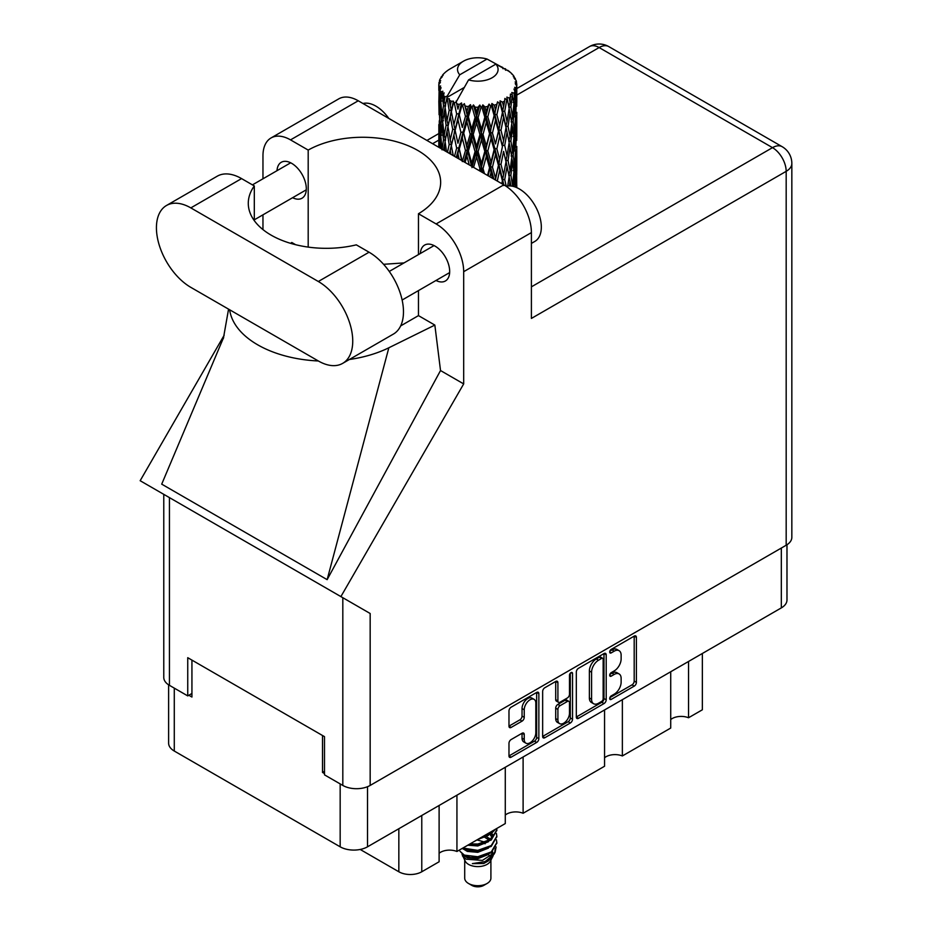<?xml version="1.0" encoding="UTF-8"?>
<svg xmlns="http://www.w3.org/2000/svg" width="932" height="932" viewBox="0 0 932 932"><rect width="100%" height="100%" fill="white"/><g stroke="black" fill="none" stroke-linecap="round" stroke-linejoin="round"><path stroke-width="1.4" d="M534.129 699.361L531.927 698.091A8.19 4.73 120 0 0 527.827 698.499A8.19 4.73 120 0 0 522.037 708.53L524.238 709.8A8.19 4.73 120 0 1 530.028 699.769A8.19 4.73 120 0 1 534.129 699.361A8.19 4.73 120 0 1 535.818 703.112L535.818 732.738A8.19 4.73 120 0 1 532.254 740.987A8.19 4.73 120 0 1 525.939 743.177A8.19 4.73 120 0 1 524.238 739.426L524.238 734.486A3.064 1.771 120 0 0 523.609 733.088A3.064 1.771 120 0 0 522.071 733.239L511.144 739.554A3.064 1.771 120 0 0 508.977 743.305L508.977 755.934A3.064 1.771 120 0 0 509.606 757.332A3.064 1.771 120 0 0 511.144 757.18L536.692 742.431A3.064 1.771 120 0 0 538.859 738.68L538.859 693.676A3.064 1.771 120 0 0 538.218 692.278A3.064 1.771 120 0 0 536.692 692.429L511.144 707.178A3.064 1.771 120 0 0 508.977 710.93L508.977 726.179A3.064 1.771 120 0 0 509.606 727.577A3.064 1.771 120 0 0 511.144 727.426L522.071 721.112A3.064 1.771 120 0 0 524.238 717.36L524.238 709.8M571.001 672.613L572.528 673.487A2.144 1.235 120 0 0 572.073 672.508A2.144 1.235 120 0 0 571.001 672.613A2.144 1.235 120 0 0 569.487 675.234L569.487 694.235A3.064 1.771 120 0 1 567.332 697.986L560.074 702.18A3.064 1.771 120 0 1 558.548 702.332A3.064 1.771 120 0 1 557.907 700.922L557.907 682.678A3.064 1.771 120 0 0 557.278 681.28A3.064 1.771 120 0 0 555.74 681.432L557.907 682.678M576.314 672.054L576.314 717.058A3.064 1.771 120 0 0 576.943 718.456A3.064 1.771 120 0 0 578.481 718.304L604.029 703.555A3.064 1.771 120 0 0 606.196 699.804L606.196 654.8A3.064 1.771 120 0 0 605.555 653.402A3.064 1.771 120 0 0 604.029 653.553L578.481 668.302A3.064 1.771 120 0 0 576.314 672.054M786.981 544.742L786.981 600.01A19.339 11.161 180 0 1 781.319 607.897L367.511 846.815A19.339 11.161 180 0 1 340.168 846.815L174.284 751.041A19.339 11.161 180 0 1 168.622 743.142L168.622 684.834M614.2 694.177L611.229 695.901A2.144 1.235 120 0 0 609.819 697.788A2.144 1.235 120 0 0 610.157 699.501A2.144 1.235 120 0 0 611.229 699.396L634.226 686.115A3.064 1.771 120 0 0 636.393 682.364L636.393 637.36A3.064 1.771 120 0 0 635.764 635.962A3.064 1.771 120 0 0 634.226 636.113L611.229 649.394A2.144 1.235 120 0 0 609.819 651.282A2.144 1.235 120 0 0 610.157 653.006A2.144 1.235 120 0 0 611.229 652.889L614.2 651.177A9.798 5.662 120 0 1 619.104 650.687A9.798 5.662 120 0 1 621.131 655.173L621.131 658.924A9.798 5.662 120 0 1 614.2 670.923L611.229 672.648A2.144 1.235 120 0 0 609.819 674.535A2.144 1.235 120 0 0 610.157 676.248A2.144 1.235 120 0 0 611.229 676.143L614.2 674.43A9.798 5.662 120 0 1 619.104 673.941A9.798 5.662 120 0 1 621.131 678.426L621.131 682.177A9.798 5.662 120 0 1 614.2 694.177M542.645 736.443L568.147 721.717L570.361 722.987A3.064 1.771 120 0 0 572.528 719.236L572.528 673.487M570.361 722.987L544.812 737.736A3.064 1.771 120 0 1 543.274 737.888A3.064 1.771 120 0 1 542.645 736.49L542.645 691.486A3.064 1.771 120 0 1 544.812 687.734L555.74 681.432M324.499 771.288L322.519 772.442L324.499 773.583M322.519 772.442L322.519 735.499M188.846 695.26L191.934 697.043L191.934 660.112M702.355 653.495L702.355 709.788L688.538 717.757A12.792 7.386 0 0 0 670.725 719.539M688.538 661.464L688.538 717.757M439.112 805.469L439.112 861.762L421.777 871.769A16.217 9.367 180 0 1 398.838 871.769L360.195 849.46M456.936 795.182L456.936 851.475A12.792 7.386 0 0 0 439.112 853.258M505.284 767.269L505.284 823.562L456.936 851.475M523.108 756.982L523.108 813.263A12.792 7.386 0 0 0 505.284 815.046M604.553 709.963L604.553 766.244L523.108 813.263M622.366 699.676L622.366 755.957A12.792 7.386 0 0 0 604.553 757.739M670.725 671.751L670.725 728.043L622.366 755.957M619.104 673.941L616.891 672.671A9.798 5.662 120 0 0 611.998 673.149L614.2 674.43M609.878 674.372L611.998 673.149M619.104 650.687L616.891 649.418A9.798 5.662 120 0 0 611.998 649.907L614.2 651.177M609.878 651.13L611.998 649.907M609.878 697.625L632.024 684.845A3.064 1.771 120 0 0 634.191 681.094L634.191 636.137M576.314 717.011L601.816 702.274A3.064 1.771 120 0 0 603.983 698.534L603.983 653.577M601.641 701.423A2.144 1.235 120 0 0 603.155 698.802L603.155 659.297A2.144 1.235 120 0 0 602.713 658.318A2.144 1.235 120 0 0 601.641 658.423L598.507 660.24A9.798 5.662 120 0 0 591.575 672.24L591.575 699.245A9.798 5.662 120 0 0 593.602 703.73A9.798 5.662 120 0 0 598.507 703.241L601.641 701.423M602.713 658.318L600.511 657.048A2.144 1.235 120 0 0 599.439 657.153L601.641 658.423M593.602 703.73L591.401 702.448A9.798 5.662 120 0 1 589.374 697.963L589.374 670.97A9.798 5.662 120 0 1 596.294 658.971L599.439 657.153M555.705 681.455L555.705 699.652A3.064 1.771 120 0 0 556.334 701.05L558.548 702.332M570.314 673.207L570.314 717.966L572.528 719.236M557.907 719.865A8.19 4.73 120 0 0 559.608 723.616A8.19 4.73 120 0 0 565.922 721.415A8.19 4.73 120 0 0 569.487 713.178L569.487 702.74A3.064 1.771 120 0 0 568.858 701.342A3.064 1.771 120 0 0 567.332 701.493L560.074 705.675A3.064 1.771 120 0 0 557.907 709.427L557.907 719.865L555.705 718.595A8.19 4.73 120 0 0 557.394 722.347L559.608 723.616M568.858 701.342L566.656 700.06A3.064 1.771 120 0 0 565.118 700.212L567.332 701.493M555.705 718.595L555.705 708.157A3.064 1.771 120 0 1 557.872 704.406L565.118 700.212M568.147 721.717A3.064 1.771 120 0 0 570.314 717.966M525.939 743.177L523.726 741.907A8.19 4.73 120 0 1 522.037 738.156L522.037 733.263M508.977 726.133L519.87 719.842A3.064 1.771 120 0 0 522.037 716.091L522.037 708.53M511.144 757.18L508.977 755.934L534.479 741.15A3.064 1.771 120 0 0 536.646 737.41L536.646 692.453M464.707 860.166L464.707 878.142A13.106 7.561 0 0 0 468.54 883.489L471.848 885.4A8.423 4.858 0 0 0 483.755 885.4L487.063 883.489A13.106 7.561 0 0 0 490.908 878.142L490.908 860.166M471.848 885.4L468.54 883.489A13.106 7.561 0 0 0 487.063 883.489M462.016 854.271L465.278 861.25A13.106 7.561 0 0 0 468.54 864.383A13.106 7.561 0 0 0 490.337 861.25L493.214 855.576M490.465 857.079A13.106 7.561 0 0 0 488.31 854.528M462.493 856.007L466.198 859.199L482.415 860.399L495.137 852.186L494.1 854.155L485.141 861.587L472.384 863.626L483.708 863.51L492.644 856.881M495.242 848.609L494.741 852.687M495.137 852.186L496.115 846.92M464.346 855.122A19.024 10.986 0 0 0 470.52 857.51L464.719 855.949L460 851.3L464.346 855.122L477.801 856.753L491.257 851.941L496.838 842.575L496.395 839.79M470.52 857.51L477.801 857.545L491.257 852.733L496.826 842.982M462.214 848.423L464.346 849.553L477.801 851.172L491.257 846.373L496.826 836.61M462.889 848.038L477.801 850.38L491.257 845.569L496.838 836.214L496.395 833.429M468.959 844.532L477.801 844.811L491.257 840L496.826 830.237M470.031 843.914L477.801 844.019L491.257 839.208L496.838 829.841L496.733 828.501M480.038 838.136L491.257 833.627L495.381 829.27M482.205 836.878L491.257 832.835L494.473 829.806M490.838 839.289L488.473 837.88M450.238 105.654L449.236 100.062A38.993 22.508 0 0 0 450.238 100.656A38.993 22.508 0 0 0 451.263 101.239L450.238 105.654L451.333 110.337L450.238 116.302L452.719 129.362L450.238 139.777L447.954 126.612L453.581 102.38L453.418 101.145L451.263 101.239M447.954 126.612L450.238 116.302M449.539 153.489L450.238 150.436L450.948 154.304M438.949 82.855A38.993 22.508 0 0 1 439.03 82.389L440.708 80.571L439.461 80.641A38.993 22.508 0 0 1 440.09 79.022L442.106 76.972L440.976 77.333A38.993 22.508 0 0 1 441.255 76.89L443.119 75.329L442.432 75.271A38.993 22.508 0 0 1 443.737 73.791L445.321 72.288A38.993 22.508 0 0 1 445.787 71.892L447.628 70.483A38.993 22.508 0 0 1 449.527 69.248L463.472 61.186A20.271 11.708 0 0 0 459.756 74.793L447.267 96.043L444.995 96.905L444.238 101.192L443.539 95.483L444.075 92.839L442.187 93.899L443.492 105.747L442.013 115.731L440.813 102.182L441.861 93.468L442.875 91.243L440.789 91.814L440.358 96.019L439.986 90.229L441.092 87.701L439.356 88.493L439.962 100.493L439.287 110.314L439.228 88.027L440.626 85.989L438.902 86.28L438.832 90.439L438.809 84.626L440.428 82.307L438.949 82.855L438.914 84.463M438.809 84.626A38.993 22.508 0 0 0 438.809 84.742A38.993 22.508 0 0 0 438.902 86.28M439.986 90.229A38.993 22.508 0 0 0 440.789 91.814M443.539 95.483A38.993 22.508 0 0 0 444.995 96.905M502.93 68.723L502.814 67.477A38.993 22.508 0 0 0 500.612 66.487L487.04 59.042A20.271 11.708 0 0 0 463.472 61.186M516.794 187.647L516.782 185.002M505.761 69.516L505.668 68.991A38.993 22.508 0 0 0 505.086 68.653L504.27 68.677M516.724 174.529L516.782 150.868M516.34 187.449L516.619 170.777L516.747 187.623M516.165 184.42L514.336 185.095M516.328 169.787L516.619 170.777M511.621 73.919L511.575 73.488A38.993 22.508 0 0 0 511.155 73.08L509.466 71.613A38.993 22.508 0 0 0 507.719 70.296L507.136 70.284M505.668 68.991L505.552 70.238M463.985 87.62L447.034 97.417L447.267 96.043M446.743 98.349A38.993 22.508 0 0 0 447.243 98.722L449.166 110.337L446.999 120.589L445.042 107.273L447.034 97.417M449.236 100.062L449.399 98.815L447.243 98.722M453.581 102.38A38.993 22.508 0 0 0 454.233 102.671L456.657 113.972L453.907 124.573L451.333 111.595M509.42 71.857L509.466 71.613A38.993 22.508 0 0 0 509.431 71.578L495.859 64.133L468.575 79.884L455.853 102.508L454.233 102.671M516.724 140.394L516.782 116.756M516.794 146.441L516.619 160.106L516.794 146.441M516.445 166.315L515.862 179.969L514.977 170.113L515.862 156.483L516.445 166.315M513.555 186.482L514.487 176.276L515.431 187.087M511.575 73.488L512.996 75.049A38.993 22.508 0 0 1 514.138 76.564L513.299 76.61L515.128 78.241A38.993 22.508 0 0 1 515.361 78.684L514.138 78.276L516.072 80.408A38.993 22.508 0 0 1 516.514 82.039L515.14 81.923L516.759 83.798A38.993 22.508 0 0 1 516.794 84.264L515.233 83.659L516.736 86.035L516.619 91.86L516.468 87.678L514.639 87.328L515.944 89.425L516.445 98.058L515.862 111.7L514.977 101.844L515.769 89.88L513.975 89.029L514.953 91.581L514.487 97.359L513.986 93.142L511.819 92.501L513.94 103.51L512.542 117.013L510.887 106.97L512.355 95.169L510.445 94.05L510.06 102.392L509.233 98.07L506.857 97.091L507.556 100.563L506.857 97.091M468.575 79.884A20.271 11.708 0 0 0 492.143 77.74A20.271 11.708 0 0 0 495.859 64.133M456.738 103.685A38.993 22.508 0 0 0 459.196 104.524L457.95 109.114L456.086 101.134M461.946 105.304A38.993 22.508 0 0 0 462.691 105.491L465.464 116.418L462.319 127.451L459.29 114.869L461.946 105.304L461.561 102.939L459.196 104.524M465.557 106.12A38.993 22.508 0 0 0 468.307 106.574L466.92 111.351L464.334 103.638L462.691 105.491M471.301 106.935A38.993 22.508 0 0 0 472.105 107.017L475.052 117.514L471.709 129.024L468.4 116.908L471.301 106.935L470.462 104.664L468.307 106.574M475.145 107.203A38.993 22.508 0 0 0 478.011 107.25L476.578 112.236L475.145 107.203L473.444 104.932L472.105 107.017M481.063 107.18A38.993 22.508 0 0 0 481.879 107.133L484.815 117.211L481.471 129.199L478.104 117.572L481.063 107.18L479.817 105.048L478.011 107.25M484.908 106.877A38.993 22.508 0 0 0 487.704 106.516L486.306 111.712L484.908 106.877L482.823 104.885L481.879 107.133M490.628 106.003A38.993 22.508 0 0 0 491.397 105.84L494.135 115.51L491.013 127.975L487.797 116.826L490.628 106.003L489.055 104.081L487.704 106.516M494.216 105.165A38.993 22.508 0 0 0 496.768 104.407L495.509 109.801L494.216 105.165L491.898 103.487L491.397 105.84M499.389 103.487A38.993 22.508 0 0 0 500.053 103.231L502.418 112.516L499.727 125.412L496.861 114.706L499.389 103.487L497.583 101.821L496.768 104.407M502.499 102.159A38.993 22.508 0 0 0 504.643 101.075L503.595 106.621L502.499 102.159L500.076 100.842L500.053 103.231M506.787 99.806A38.993 22.508 0 0 0 507.323 99.456L509.175 108.438L507.055 121.673L504.713 111.351L506.787 99.806L504.864 98.408L504.643 101.075M509.233 98.07A38.993 22.508 0 0 0 510.841 96.707M513.986 93.142A38.993 22.508 0 0 0 514.953 91.581M516.468 87.678A38.993 22.508 0 0 0 516.736 86.035M513.777 173.597L514.487 176.276M515.14 182.311L515.862 179.969M514.977 170.113L513.019 170.638M515.326 154.63L515.862 156.483M516.2 161.492L516.619 160.106M516.165 150.308L514.336 150.972M516.328 135.641L516.619 136.631M515.431 79.686L515.361 78.684M514.045 77.274L514.138 76.564M516.724 106.26L516.794 84.264M516.794 112.306L516.619 125.971L516.794 112.306M516.445 132.181L515.862 145.846L514.977 135.967L515.862 122.372L516.445 132.181M515.501 152.032L514.487 165.605L513.217 155.691L514.487 142.142L515.501 152.032M513.94 171.768L512.542 185.282L510.887 175.228L512.542 161.795L513.94 171.768M509.385 185.911L510.06 181.309L510.911 185.992M509.105 177.092L510.06 181.309M512.274 186.19L512.542 185.282M510.887 175.228L508.767 175.461L510.06 170.638L508.045 160.479L510.06 147.163L511.831 157.263L510.06 170.638M511.691 158.347L512.542 161.795M513.555 168.762L514.487 165.605M513.217 155.691L511.155 156.075L512.542 151.147L510.887 141.093L512.542 127.684L513.94 137.633L512.542 151.147M513.777 139.451L514.487 142.142M515.14 148.188L515.862 145.846M514.977 135.967L513.019 136.503M515.326 120.508L515.862 122.372M516.2 127.358L516.619 125.971M516.165 116.174L514.336 116.838M516.328 101.506L516.619 102.497M516.456 83.437L516.514 82.039M515.501 117.898L514.487 131.482L513.217 121.556L514.487 108.007L515.501 117.898M506.251 186.307L504.713 179.608L507.055 166.467L509.175 176.696L507.707 186.016M504.713 179.608L502.558 179.526L503.758 184.792M497.292 181.064L499.727 170.195L503.595 185.538M508.045 160.479L505.878 160.549L507.09 166.502L505.878 160.549L507.055 155.819L504.713 145.474L507.055 132.344L507.567 134.732L509.175 142.549L507.055 155.819M509.105 142.957L510.06 147.163M510.887 141.093L508.767 141.326L510.06 136.515L508.045 126.344L510.06 113.028L511.831 123.129L510.06 136.515M511.691 124.224L512.542 127.684M513.555 134.627L514.487 131.482M513.217 121.556L511.155 121.941L512.542 117.013M513.777 105.328L514.487 108.007M515.14 114.054L515.862 111.7M514.977 101.844L513.019 102.38M516.2 93.247L516.619 91.86M506.018 161.795L503.595 174.867L500.973 164.37L503.595 151.403L506.018 161.795L503.595 151.403M502.418 180.773L501.835 183.686M500.973 164.37L498.841 164.137L502.558 179.526L503.595 174.867M498.445 165.36L495.509 178.035L492.445 167.131L495.509 154.572L498.445 165.36L498.841 164.137L499.727 170.195M504.713 145.474L502.558 145.392L503.595 140.744L500.973 130.235L503.595 117.269L506.018 127.661L503.595 140.744M508.045 126.344L505.878 126.414L507.567 134.732M506.018 127.661L507.055 132.344M509.105 108.834L510.06 113.028M510.887 106.97L508.767 107.203L510.06 102.392M513.555 100.505L514.487 97.359M502.418 146.639L499.727 159.547L496.861 148.817L499.727 136.084L502.418 146.639L498.841 130.002L499.727 136.084M489.964 176.835L491.013 172.758L492.609 178.362M492.445 167.131L490.488 166.595L493.878 179.084M484.477 173.667L482.997 168.576L486.306 156.483L489.568 167.725L490.488 166.595L491.013 172.758M495.207 179.864L495.509 178.035M496.861 148.817L494.799 148.433L498.841 164.137L499.727 159.547M494.135 149.621L491.013 162.11L487.797 150.937L491.013 138.647L494.135 149.621L494.799 148.433L495.509 154.572M500.973 130.235L498.841 130.002L499.727 125.412M504.713 111.351L502.558 111.269L505.878 126.414L507.055 121.673M502.418 112.516L503.595 117.269M498.445 131.226L495.509 143.912L492.445 132.996L495.509 120.438L498.445 131.226L498.841 130.002L495.509 143.912M489.568 167.725L487.529 175.426M482.997 168.576L481.331 167.772L482.683 172.63M473.584 167.376L476.578 157.019L479.945 168.739L481.331 167.772L481.425 171.896M487.797 150.937L485.968 150.273L490.488 166.595L491.013 162.11M484.815 151.322L481.471 163.345L478.104 151.695L481.471 139.87L484.815 151.322L485.968 150.273L486.306 156.483M492.445 132.996L490.488 132.46L494.799 148.433L488.182 175.799M489.568 133.591L486.306 145.823L482.997 134.441L486.306 122.348L489.568 133.591L490.488 132.46L491.013 138.647M496.861 114.706L494.799 114.321L498.841 130.002L500.868 120.042M494.135 115.51L494.799 114.321L495.509 120.438M500.076 100.842L502.558 111.269L503.595 106.621M479.945 168.739L479.386 170.719M478.104 151.695L476.625 150.786L481.331 167.772L481.471 163.345M475.052 151.636L471.709 163.17L468.4 151.031L471.709 139.695L475.052 151.636L476.625 150.786L476.578 157.019M482.997 134.441L481.331 133.637L485.968 150.273L486.306 145.823M479.945 134.604L476.578 146.359L473.223 134.488L476.578 122.884L479.945 134.604L481.331 133.637L481.471 139.87M487.797 116.826L485.968 116.151L490.488 132.46L491.013 127.975M484.815 117.211L485.968 116.151L486.306 122.348M491.898 103.487L494.799 114.321L495.509 109.801M465.103 162.483L466.92 156.133L469.262 164.882M468.4 151.031L467.363 149.935L471.58 166.222M465.464 150.53L462.319 161.597L459.29 148.992L462.319 138.122L465.464 150.53L467.363 149.935L466.92 156.133M471.883 166.397L471.709 163.17M473.223 134.488L471.953 133.474L476.625 150.786L476.578 146.359M470.194 134.208L466.92 145.474L463.728 133.125L466.92 121.999L470.194 134.208L471.953 133.474L471.709 139.695M478.104 117.572L476.625 116.663L481.331 133.637L481.471 129.199M475.052 117.514L476.625 116.663L476.578 122.884M482.823 104.885L485.968 116.151L486.306 111.712M456.925 157.753L457.95 153.897L459.138 159.034M459.29 148.992L461.608 160.467M453.278 155.656L451.333 145.707L453.907 135.245L456.657 148.095L458.754 147.78L457.95 153.897M463.728 133.125L467.363 149.935L466.92 145.474M460.921 132.426L457.95 143.237L455.131 130.445L457.95 119.75L460.921 132.426L462.936 131.96L462.319 138.122M468.4 116.908L467.363 115.813L471.953 133.474L471.709 129.024M465.464 116.418L467.363 115.813L466.92 121.999M473.444 104.932L476.625 116.663L476.578 112.236M456.657 148.095L454.501 156.355M451.333 145.707L450.238 150.436M455.131 130.445L457.95 143.237M452.719 129.362L454.863 129.199L453.907 135.245M459.29 114.869L462.319 127.451M456.657 113.972L458.754 113.657L457.95 119.75M464.334 103.638L467.363 115.813L466.92 111.351M446.533 151.765L445.042 141.396L446.999 131.261L449.166 144.46L447.488 152.312M443.562 150.04L444.238 145.975L444.879 150.798M445.147 142.13L444.238 145.975M449.166 144.46L451.333 144.46L450.238 139.777M447.966 126.67L446.999 131.261M454.56 127.672L453.907 124.573M456.121 101.285L457.95 109.114M446.078 125.214L444.238 135.315L442.653 121.871L444.238 111.84L446.078 125.214L448.222 125.377L446.999 120.589M443.492 139.87L442.013 149.866L440.813 136.305L442.013 126.403L443.492 139.87L445.589 140.184L444.238 135.315M439.764 147.85L440.358 140.79L440.941 148.526M440.987 138.507L440.358 140.79M442.817 123.327L442.013 126.403M445.147 108.007L444.238 111.84M449.166 110.337L451.333 110.337L453.418 101.145M441.442 120.251L440.358 130.142L439.555 116.523L440.358 106.656L441.442 120.251L443.446 120.706M439.962 134.604L439.287 144.448L439.287 120.985L439.962 134.604L441.861 135.21M438.809 147.303L438.832 135.222L439.042 147.431M439.881 146.347L439.287 144.448M439.718 119.541L439.287 120.985M441.197 132.903L440.358 130.142M440.987 104.384L440.358 106.656M443.05 119.238L442.013 115.731M487.04 59.042L459.756 74.793M443.492 105.747L445.589 106.062L444.238 101.192M439.077 114.776L438.832 101.087L439.659 115.02M438.832 124.585L438.879 135.047M439.089 125.377L438.832 124.562M439.881 112.201L439.287 110.314M439.962 100.493L441.861 101.087M441.197 98.78L440.358 96.019M439.089 91.266L438.879 100.912M439.461 80.641L439.543 81.83M440.976 77.333L440.918 78.171M483.708 863.51L488.275 860.958L491.257 857.766M492.213 855.762L492.609 851.662M492.574 852.524L492.457 851.79M485.141 843.775L484.384 843.413M464.159 849.471L467.328 851.405L477.801 852.326L488.473 848.073M491.537 836.61L489.976 834.49M477.452 839.627L488.473 835.34M490.791 856.858L492.609 851.732M485.351 842.283L476.974 839.907M491.921 835.818L490.838 833.93M463.88 855.541L467.328 857.778L477.801 858.687L488.473 854.446M489.486 840.349L484.384 837.053M467.782 845.207L477.801 845.953L488.473 841.712M490.5 839.732L492.609 834.222M489.719 838.998L486.213 836.377M461.561 102.939L449.434 153.43M470.462 104.664L456.319 157.403M479.817 105.048L464.078 161.888M489.055 104.081L471.953 167.609M497.583 101.821L480.376 171.29M500.868 154.153L495.393 179.969M342.661 363.375L393.386 334.087A48.662 28.1 -120 0 0 403.474 311.812A48.662 28.1 -120 0 0 369.06 252.211L356.315 244.848A77.985 45.027 -0 0 1 248.285 203.304A77.985 45.027 -0 0 1 254.308 185.957L241.563 178.595A48.662 28.1 -120 0 0 217.238 176.195L166.502 205.483A48.662 28.1 -120 0 0 159.046 244.475A48.662 28.1 -120 0 0 190.827 287.359L318.325 360.964A48.662 28.1 -120 0 0 342.661 363.375A48.662 28.1 -120 0 0 352.739 341.1A48.662 28.1 -120 0 0 318.325 281.499L190.827 207.894A48.662 28.1 -120 0 0 166.502 205.483M362.967 103.51A31.199 18.011 60 0 1 388.83 118.446M506.204 186.318A31.199 18.011 60 0 1 529.225 197.398A31.199 18.011 60 0 1 541.329 227.117A31.199 18.011 60 0 1 534.875 241.4L531.403 243.403M435.978 280.485A20.749 11.976 -120 0 0 445.38 280.998A20.749 11.976 -120 0 0 449.678 271.503A20.749 11.976 -120 0 0 440.626 250.626A20.749 11.976 -120 0 0 424.643 245.069A20.749 11.976 -120 0 0 420.379 253.469M292.601 197.712A20.749 11.976 -120 0 0 302.003 198.225A20.749 11.976 -120 0 0 306.302 188.718A20.749 11.976 -120 0 0 297.25 167.853A20.749 11.976 -120 0 0 281.266 162.285A20.749 11.976 -120 0 0 277.002 170.696M271.037 137.959L338.759 98.862A38.993 22.508 60 0 1 358.249 100.784L290.528 139.882A38.993 22.508 -120 0 0 271.037 137.959A38.993 22.508 -120 0 0 262.964 155.807L262.964 178.804M786.177 545.243L786.177 171.337A19.339 11.161 180 0 0 791.839 163.45L791.839 537.345A19.339 11.161 180 0 1 786.177 545.243L370.167 785.431A19.339 11.161 180 0 1 342.813 785.431L342.813 597.715L370.167 613.501L340.891 596.596L463.682 383.914L463.682 271.69A38.993 22.508 -120 0 0 436.118 223.936L503.828 184.839L358.249 100.784M503.828 184.839A38.993 22.508 60 0 1 531.403 232.592L531.403 318.429L786.177 171.337A19.339 11.161 60 0 0 772.5 147.652L599.125 47.555L516.794 95.087M436.118 223.936L418.468 213.743L418.468 254.576M418.468 290.598L418.468 315.622A77.985 45.027 180 0 1 417.804 316.006L400.655 325.909M349.372 359.496A96.707 55.827 -0 0 0 388.842 347.776L434.848 325.082L418.468 315.622M434.848 325.082L440.521 370.54L463.682 383.914M223.657 337.384L161.714 484.151L327.144 579.657L440.521 370.54M340.891 596.596L140.161 480.714L224.181 335.194M308.189 247.108L308.189 150.075L290.528 139.882M262.964 229.598L262.964 214.826M295.63 244.708L291.798 242.495L290.563 243.334M342.813 597.715L169.438 497.618L169.438 685.335L187.74 695.901L191.934 693.478M169.438 685.335A19.339 11.161 180 0 1 163.776 677.436L163.776 494.344M342.813 785.431L324.499 774.853L324.499 736.653L187.74 657.689L187.74 695.901M169.438 497.618C162.063 493.354 162.063 493.354 169.438 497.618M418.468 213.743A77.985 45.027 -0 0 0 440.65 182.288A77.985 45.027 -0 0 0 392.943 140.802A77.985 45.027 -0 0 0 308.189 150.075M404.034 262.906L383.576 264.304M229.645 309.762A96.707 55.827 -0 0 0 318.336 360.975M388.842 347.776L327.144 579.657M254.308 220.651L254.308 185.957M367.511 846.815L367.511 786.701M781.319 607.897L781.319 548.051M174.284 751.041L174.284 688.131M340.168 846.815L340.168 783.894M398.838 828.723L398.838 871.769M421.777 815.477L421.777 871.769M609.714 675.269L611.229 676.143M609.714 652.016L611.229 652.889M634.226 636.113L636.393 637.36M634.191 681.094L636.393 682.364M632.024 684.845L634.226 686.115M609.714 698.522L611.229 699.396M604.029 653.553L606.196 654.8M603.983 698.534L606.196 699.804M601.816 702.274L604.029 703.555M576.314 717.058L578.481 718.304M596.294 658.971L598.507 660.24M589.374 670.97L591.575 672.24M589.374 697.963L591.575 699.245M542.645 736.49L544.812 737.736M555.705 699.652L557.907 700.922M557.872 704.406L560.074 705.675M555.705 708.157L557.907 709.427M522.071 733.239L524.238 734.486M522.037 738.156L524.238 739.426M522.037 716.091L524.238 717.36M519.87 719.842L522.071 721.112M508.977 726.179L511.144 727.426M536.692 692.429L538.859 693.676M536.646 737.41L538.859 738.68M534.479 741.15L536.692 742.431M438.809 140.115L432.588 143.703M531.403 286.846L772.5 147.652A19.339 11.161 120 0 1 782.169 146.697L608.794 46.6A19.339 11.161 120 0 0 599.125 47.555A19.339 11.161 60 0 0 589.455 46.6L516.794 88.552M531.403 232.592L463.682 271.69M370.167 613.501L370.167 785.431M241.563 178.595L190.827 207.894M369.06 252.211L318.325 281.499M496.838 843.378L496.838 842.575M496.838 837.006L496.838 836.214M496.838 830.645L496.838 829.841M516.794 170.801L516.794 155.842M516.794 136.655L516.794 121.719M516.794 102.52L516.794 87.596M507.567 168.832L507.09 166.502M389.261 271.433L434.056 245.582M252.432 184.874L290.679 162.797M254.308 219.824L306.279 189.813M402.123 300.034L449.643 272.587M228.561 309.133L223.354 338.561M438.856 133.544L426.926 140.441M608.794 46.6A19.339 19.339 0 0 0 589.455 46.6M791.839 163.45A19.339 19.339 0 0 0 782.169 146.697"/></g></svg>
